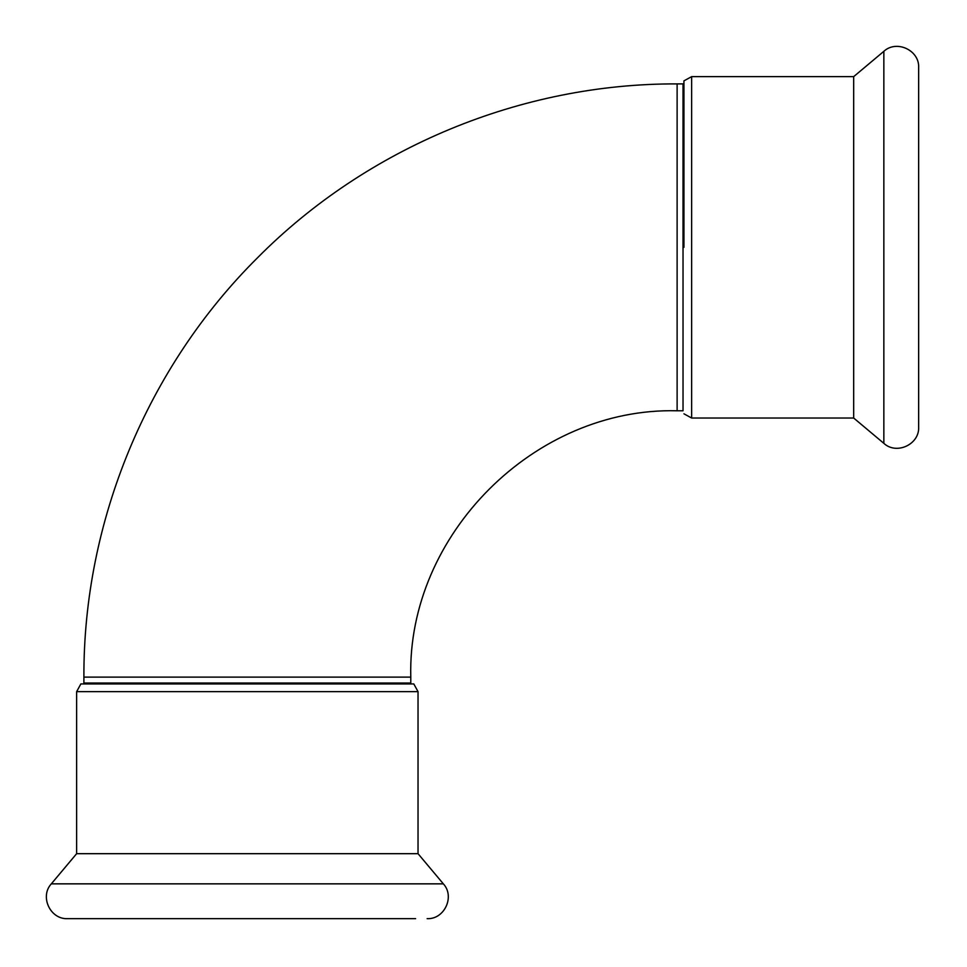<?xml version="1.0" encoding="UTF-8"?>
<svg xmlns="http://www.w3.org/2000/svg" width="967" height="967" viewBox="0 0 967 967"><rect width="100%" height="100%" fill="white"/><g stroke="black" fill="none" stroke-linecap="round" stroke-linejoin="round"><path stroke-width="1.45" d="M83.899 677.118L83.899 683.028L410.782 683.028L410.782 677.118L83.899 677.118C83.271 521.6 147.226 367.17 257.645 257.645C367.17 147.226 521.6 83.271 677.118 83.899L683.028 83.899L683.028 410.782L677.118 410.782L677.118 83.899M76.635 691.647L418.034 691.647L413.803 683.935L80.865 683.935L76.635 691.647L76.635 853.68L51.324 883.85C39.526 896.518 50.26 919.544 67.557 918.65L79.052 918.65M418.034 691.647L418.034 853.68L76.635 853.68M415.617 918.65L67.557 918.65M683.935 247.334L683.935 80.865L683.935 247.334M683.935 413.803L691.647 418.034L691.647 76.635L853.68 76.635L853.68 418.034L883.85 443.345C896.518 455.143 919.544 444.409 918.65 427.124L918.65 67.557C919.544 50.26 896.518 39.526 883.85 51.324L883.85 443.345M418.034 853.68L443.345 883.85L51.324 883.85M677.118 410.782C534.811 407.107 407.107 534.775 410.782 677.118M443.345 883.85C455.143 896.518 444.409 919.544 427.124 918.65M691.647 76.635L683.935 80.865M691.647 418.034L853.68 418.034M853.68 76.635L883.85 51.324"/></g></svg>
